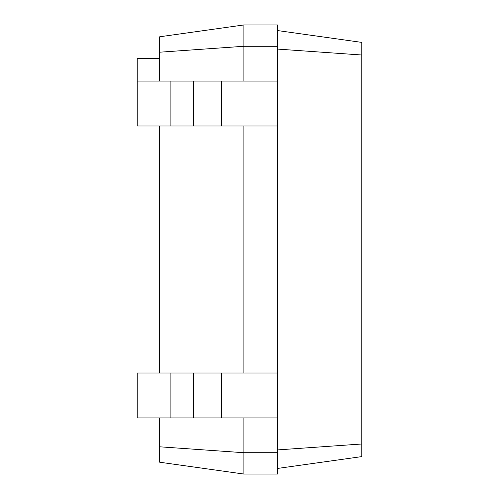 <?xml version="1.0" encoding="UTF-8"?>
<svg xmlns="http://www.w3.org/2000/svg" width="499" height="499" viewBox="0 0 499 499"><rect width="100%" height="100%" fill="white"/><g stroke="black" fill="none" stroke-linecap="round" stroke-linejoin="round"><path stroke-width="0.75" d="M170.907 417.913L170.907 373.002L137.225 373.002L137.225 417.913L277.569 417.913L277.569 24.95L243.886 24.95L159.68 36.783L159.68 52.202L243.886 46.282L243.886 24.95M170.907 373.002L277.569 373.002M159.68 417.913L159.68 462.217L243.886 474.05L243.886 452.718L277.569 452.718L277.569 417.913M159.68 446.798L243.886 452.718L243.886 417.913M243.886 373.002L243.886 125.998M243.886 474.05L277.569 474.05L277.569 452.718M159.68 373.002L159.68 125.998M159.68 81.088L159.68 52.202M243.886 81.088L243.886 46.282L277.569 46.282M277.569 49.089L361.775 55.009L361.775 42.396L277.569 30.564M277.569 449.911L361.775 443.991L361.775 55.009M159.68 58.633L137.225 58.633L137.225 125.998L277.569 125.998M277.569 468.436L361.775 456.604L361.775 443.991M170.907 125.998L170.907 81.088L277.569 81.088M137.225 81.088L170.907 81.088M221.431 417.913L221.431 373.002M193.363 417.913L193.363 373.002M221.431 125.998L221.431 81.088M193.363 125.998L193.363 81.088"/></g></svg>

